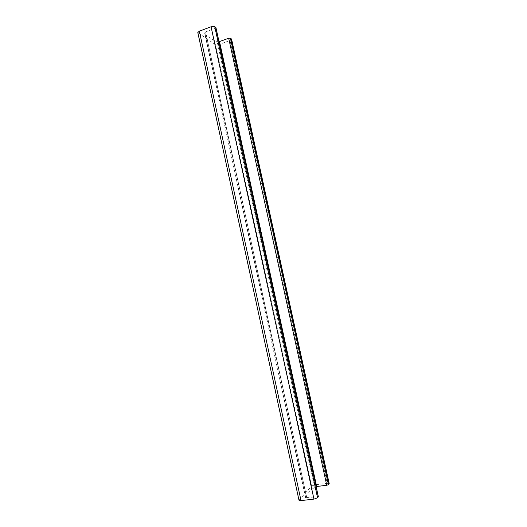 <?xml version="1.0" encoding="UTF-8"?>
<svg xmlns="http://www.w3.org/2000/svg" width="527" height="527" viewBox="0 0 527 527"><rect width="100%" height="100%" fill="white"/><g stroke="black" fill="none" stroke-linecap="round" stroke-linejoin="round"><path stroke-width="0.4" stroke-dasharray="2.63 1.98" d="M298.993 500.261L311.602 485.999L215.451 44.69L197.809 32.575M311.602 485.999L314.975 484.82L327.188 483.318L230.016 40.513L218.896 44.558L215.451 44.69M215.951 27.635L215.148 28.346L205.609 31.903L204.575 32.845L206.314 35.197L213.85 40.381L217.124 41.613L219.028 41.738M231.59 39.182L230.016 40.513M329.197 483.595L327.188 483.318M318.361 496.757L305.443 497.593L306.259 495.439L311.641 489.346L316.141 486.573M305.607 497.31L204.851 33.129M314.342 487.356L217.124 41.613M299.125 499.945L198.073 32.918M314.975 484.82L218.896 44.558M306.167 495.591L206.162 35.052M306.259 495.439L206.314 35.197M311.641 489.346L213.85 40.381M311.813 489.188L214.074 40.493M317.32 496.592L215.148 28.346M306.786 497.817L205.609 31.903M305.443 497.593L204.575 32.845"/><path stroke-width="0.79" d="M215.945 27.615L318.361 496.757L317.564 497.804L214.766 26.673L215.951 27.635M329.197 483.595L328.446 484.662L230.424 38.181L231.59 39.182M317.564 497.804L313.96 499.109L301.009 500.597L199.351 31.165L211.07 26.772L214.766 26.673M219.028 41.738L228.692 38.24L230.424 38.181M301.009 500.597L298.993 500.261L197.809 32.575L199.351 31.165M316.141 486.573L326.753 485.262L328.446 484.662M318.308 496.908L215.826 27.457M329.111 483.858L231.386 38.886M313.96 499.109L211.07 26.772M316.661 486.487L219.515 41.593M326.753 485.262L228.692 38.24M329.204 483.615L231.584 39.156"/></g></svg>
